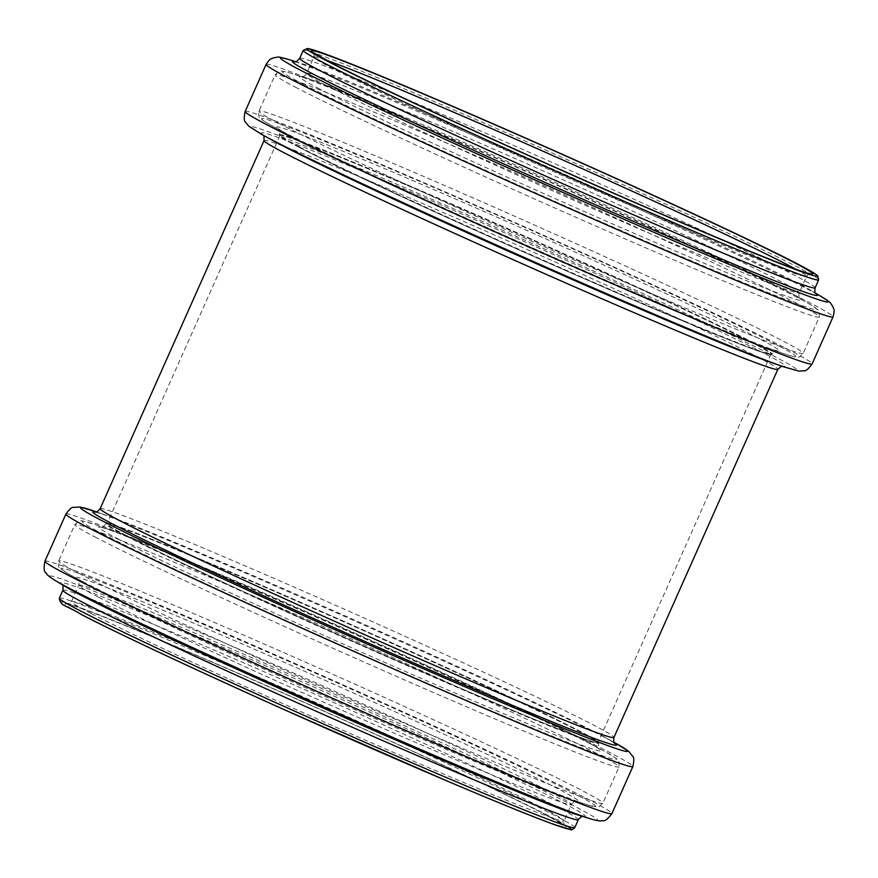 <?xml version="1.0" encoding="UTF-8"?>
<svg xmlns="http://www.w3.org/2000/svg" width="878" height="878" viewBox="0 0 878 878"><rect width="100%" height="100%" fill="white"/><g stroke="black" fill="none" stroke-linecap="round" stroke-linejoin="round"><path stroke-width="0.66" stroke-dasharray="4.39 3.29" d="M298.794 147.153A269.634 7.211 -156 0 1 279.116 135.212A269.634 7.211 -156 0 1 528.358 238.289A269.634 7.211 -156 0 1 771.751 354.547A269.634 7.211 -156 0 1 573.257 273.892A269.634 7.211 -156 0 1 298.794 147.153M299.541 147.471A268.734 7.189 -156 0 1 279.928 135.574A268.734 7.189 -156 0 1 528.358 238.311A268.734 7.189 -156 0 1 770.939 354.185A268.734 7.189 -156 0 1 573.093 273.804A268.734 7.189 -156 0 1 299.541 147.471M125.938 535.393A269.634 7.211 -156 0 1 106.249 523.453A269.634 7.211 -156 0 1 355.502 626.53A269.634 7.211 -156 0 1 598.895 742.788A269.634 7.211 -156 0 1 400.401 662.144A269.634 7.211 -156 0 1 125.938 535.393M126.684 535.723A268.734 7.189 -156 0 1 107.072 523.815A268.734 7.189 -156 0 1 355.491 626.552A268.734 7.189 -156 0 1 598.083 742.426A268.734 7.189 -156 0 1 400.236 662.045A268.734 7.189 -156 0 1 126.684 535.723M299.003 146.703A269.634 7.211 -156 0 1 279.314 134.751A269.634 7.211 -156 0 1 528.567 237.839A269.634 7.211 -156 0 1 771.949 354.097A269.634 7.211 -156 0 1 573.455 273.442A269.634 7.211 -156 0 1 299.003 146.703M296.852 139.328A275.055 7.353 -156 0 1 287.885 134.564A275.055 7.353 -156 0 1 531.025 232.297A275.055 7.353 -156 0 1 766.362 347.589A275.055 7.353 -156 0 1 538.082 251.536A275.055 7.353 -156 0 1 296.852 139.328M282.87 131.645A292.418 7.825 -156 0 1 273.343 126.575A292.418 7.825 -156 0 1 531.838 230.486A292.418 7.825 -156 0 1 782.024 353.055A292.418 7.825 -156 0 1 539.333 250.943A292.418 7.825 -156 0 1 282.87 131.645M280.719 124.281A297.84 7.968 -156 0 1 258.966 111.089A297.84 7.968 -156 0 1 534.296 224.955A297.84 7.968 -156 0 1 803.15 353.373A297.84 7.968 -156 0 1 583.892 264.278A297.84 7.968 -156 0 1 280.719 124.281M296.896 87.943A297.84 7.968 -156 0 1 275.143 74.751A297.84 7.968 -156 0 1 550.484 188.616A297.84 7.968 -156 0 1 819.328 317.035A297.84 7.968 -156 0 1 600.069 227.951A297.84 7.968 -156 0 1 296.896 87.943M303.678 84.453A292.626 7.825 -156 0 1 289.422 72.797A292.626 7.825 -156 0 1 552.822 183.359A292.626 7.825 -156 0 1 811.228 305.116A292.626 7.825 -156 0 1 629.976 234.415A292.626 7.825 -156 0 1 303.678 84.453M319.504 88.908A274.847 7.353 -156 0 1 306.126 77.955A274.847 7.353 -156 0 1 553.513 181.801A274.847 7.353 -156 0 1 796.225 296.16A274.847 7.353 -156 0 1 625.981 229.762A274.847 7.353 -156 0 1 319.504 88.908M326.287 85.407A269.634 7.211 -156 0 1 306.598 73.467A269.634 7.211 -156 0 1 555.851 176.544A269.634 7.211 -156 0 1 799.243 292.802A269.634 7.211 -156 0 1 600.75 212.147A269.634 7.211 -156 0 1 326.287 85.407M795.819 269.239A269.634 7.211 -156 0 1 806.542 276.405A269.634 7.211 -156 0 1 608.048 195.75A269.634 7.211 -156 0 1 333.585 69.011A269.634 7.211 -156 0 1 313.907 57.07A269.634 7.211 -156 0 1 326.396 60.242M303.228 50.364A282.101 7.54 -156 0 1 564.016 158.216A282.101 7.54 -156 0 1 818.658 279.852M299.694 58.321A282.101 7.54 -156 0 1 560.471 166.161A282.101 7.54 -156 0 1 815.124 287.797M295.03 61.625A287.315 7.682 -156 0 1 299.519 62.854A287.315 7.682 -156 0 1 558.134 171.419A287.315 7.682 -156 0 1 811.865 290.969A287.315 7.682 -156 0 1 815.783 293.482M286.996 58.991L287.721 59.21A299.881 8.023 -156 0 1 557.64 172.527A299.881 8.023 -156 0 1 822.466 297.291L823.114 297.686M266.1 64.401A310.307 8.297 -156 0 1 552.964 183.03A310.307 8.297 -156 0 1 833.068 316.826M245.149 111.484A310.307 8.297 -156 0 1 532.002 230.113A310.307 8.297 -156 0 1 812.117 363.909M261.227 134.147A299.475 8.012 -156 0 1 527.074 241.187A299.475 8.012 -156 0 1 784.504 367.136M263.905 135.629L273.102 140.667A286.634 7.661 -156 0 1 526.482 242.526A286.634 7.661 -156 0 1 771.718 362.669L781.618 366.126M264.058 140.557A281.212 7.518 -156 0 1 524.012 248.057A281.212 7.518 -156 0 1 777.853 369.309M100.147 508.691A281.212 7.518 -156 0 1 360.112 616.202A281.212 7.518 -156 0 1 613.952 737.443M95.559 511.995A286.634 7.661 -156 0 1 106.293 515.331A286.634 7.661 -156 0 1 357.763 621.47A286.634 7.661 -156 0 1 604.909 737.333A286.634 7.661 -156 0 1 614.567 743.073M94.714 511.292A299.475 8.012 -156 0 1 357.445 622.184A299.475 8.012 -156 0 1 615.654 743.227M65.894 514.091A310.307 8.297 -156 0 1 352.747 632.72A310.307 8.297 -156 0 1 632.862 766.516M44.932 561.174A310.307 8.297 -156 0 1 331.785 679.802A310.307 8.297 -156 0 1 611.9 813.599M55.533 580.709A299.881 8.023 -156 0 1 326.879 690.821A299.881 8.023 -156 0 1 590.279 818.79M62.47 584.836L66.146 587.031A287.315 7.682 -156 0 1 326.122 692.544A287.315 7.682 -156 0 1 578.481 815.146L582.575 816.408M62.887 590.203A282.101 7.54 -156 0 1 323.664 698.054A282.101 7.54 -156 0 1 578.306 819.679M59.342 598.148A282.101 7.54 -156 0 1 320.13 706A282.101 7.54 -156 0 1 574.772 827.636M81.226 614.435A279.127 7.463 -156 0 1 244.94 676.214A279.127 7.463 -156 0 1 567.572 826.275M85.221 616.158A274.386 7.342 -156 0 1 346.086 721.079A274.386 7.342 -156 0 1 516.242 809.571A274.386 7.342 -156 0 1 85.221 616.158M91.147 613.535A269.634 7.211 -156 0 1 71.458 601.595A269.634 7.211 -156 0 1 320.711 704.672A269.634 7.211 -156 0 1 564.104 820.93A269.634 7.211 -156 0 1 365.61 740.286A269.634 7.211 -156 0 1 91.147 613.535M98.446 597.139A269.634 7.211 -156 0 1 78.768 585.198A269.634 7.211 -156 0 1 328.021 688.275A269.634 7.211 -156 0 1 571.402 804.533A269.634 7.211 -156 0 1 372.909 723.878A269.634 7.211 -156 0 1 98.446 597.139M96.459 589.862A274.847 7.353 -156 0 1 81.775 581.84A274.847 7.353 -156 0 1 330.468 682.766A274.847 7.353 -156 0 1 571.874 800.045A274.847 7.353 -156 0 1 348.939 707.042A274.847 7.353 -156 0 1 96.459 589.862M82.4 581.434A292.626 7.825 -156 0 1 66.772 572.884A292.626 7.825 -156 0 1 331.555 680.34A292.626 7.825 -156 0 1 588.578 805.203A292.626 7.825 -156 0 1 351.211 706.186A292.626 7.825 -156 0 1 82.4 581.434M80.414 574.157A297.84 7.968 -156 0 1 58.672 560.965A297.84 7.968 -156 0 1 334.002 674.831A297.84 7.968 -156 0 1 602.857 803.249A297.84 7.968 -156 0 1 383.587 714.154A297.84 7.968 -156 0 1 80.414 574.157M96.591 537.819A297.84 7.968 -156 0 1 74.849 524.627A297.84 7.968 -156 0 1 350.179 638.493A297.84 7.968 -156 0 1 619.034 766.911A297.84 7.968 -156 0 1 399.764 677.827A297.84 7.968 -156 0 1 96.591 537.819M103.56 534.384A292.418 7.825 -156 0 1 95.976 524.945A292.418 7.825 -156 0 1 352.528 633.225A292.418 7.825 -156 0 1 604.657 751.425A292.418 7.825 -156 0 1 441.151 689.241A292.418 7.825 -156 0 1 103.56 534.384M118.771 539.29A275.055 7.353 -156 0 1 111.649 530.411A275.055 7.353 -156 0 1 352.956 632.259A275.055 7.353 -156 0 1 590.115 743.436A275.055 7.353 -156 0 1 436.311 684.95A275.055 7.353 -156 0 1 118.771 539.29M125.741 535.854A269.634 7.211 -156 0 1 106.051 523.903A269.634 7.211 -156 0 1 355.305 626.991A269.634 7.211 -156 0 1 598.686 743.249A269.634 7.211 -156 0 1 400.192 662.594A269.634 7.211 -156 0 1 125.741 535.854M313.314 52.504C314.094 52.471 314.291 53.997 313.907 57.07L306.598 73.467C304.864 75.914 303.217 77.012 301.648 76.781L289.422 72.797C276.274 69.933 281.311 69.812 275.143 74.751L258.966 111.089C258.461 115.194 258.736 117.334 259.767 117.509C262.05 119.364 257.561 117.575 273.343 126.575L287.885 134.564L278.458 128.857C279.511 128.846 279.797 130.822 279.314 134.751L279.116 135.212M810.317 273.793C809.823 273.19 808.561 274.057 806.542 276.405L799.243 292.802C798.585 295.721 798.87 297.697 800.088 298.707L811.228 305.116C822.159 312.974 818.878 309.144 819.328 317.035L803.15 353.373C800.44 356.49 798.673 357.73 797.85 357.072C794.941 356.622 799.276 358.762 782.024 353.055L766.362 347.589L776.909 350.772C776.207 349.993 774.561 351.101 771.949 354.097L771.751 354.547M294.788 61.625L299.519 62.854L295.436 61.592M815.947 293.658L811.865 290.969L815.541 293.164M95.241 511.995L106.293 515.331L96.382 511.874M614.776 743.315L604.909 737.333L614.106 742.371M106.249 523.453L106.051 523.903C103.088 526.998 101.442 528.095 101.091 527.228L111.649 530.411L95.976 524.945C74.487 518.218 83.41 521.609 78.757 521.203L74.849 524.627L58.672 560.965C59.726 569.69 54.93 564.016 66.772 572.884L77.912 579.293C78.965 579.293 79.25 581.258 78.768 585.198L71.458 601.595C69.439 603.943 68.177 604.81 67.683 604.207L70.712 604.92C83.673 608.728 115.633 621.339 166.579 642.751C227.27 668.29 309.265 704.277 382.347 737.443C454.102 770.039 506.946 794.952 540.903 812.183L564.686 825.496C563.983 825.682 563.786 824.157 564.104 820.93L571.402 804.533C574.003 801.537 575.661 800.44 576.363 801.219L588.578 805.203C603.087 808.067 595.668 808.309 602.857 803.249L619.034 766.911L618.968 761.72C615.544 758.537 624.038 762.894 604.657 751.425L590.115 743.436L599.542 749.143C598.664 749.472 598.379 747.507 598.686 743.249L598.895 742.788M279.928 135.574L107.072 523.815M770.939 354.185L598.083 742.426"/><path stroke-width="1.32" d="M326.396 60.242A269.634 7.211 -156 0 1 563.16 160.147A269.634 7.211 -156 0 1 795.819 269.239M331.522 62.953A274.386 7.342 -156 0 1 592.398 167.874A274.386 7.342 -156 0 1 762.543 256.365A274.386 7.342 -156 0 1 331.522 62.953M327.527 61.23A279.127 7.463 -156 0 1 592.913 167.972A279.127 7.463 -156 0 1 766.011 257.989A279.127 7.463 -156 0 1 327.527 61.23M323.828 62.865A282.101 7.54 -156 0 1 303.228 50.364L307.53 48.466L323.894 53.481C345.284 61.262 380.69 75.662 430.11 96.668C479.717 117.784 533.187 141.204 590.543 166.908C669.135 202.203 730.825 230.859 775.625 252.886C796.763 263.323 810.054 270.38 815.475 274.079L817.681 275.835L818.658 279.852A282.101 7.54 -156 0 1 610.978 195.465A282.101 7.54 -156 0 1 323.828 62.865M818.658 279.852L815.124 287.797A282.101 7.54 -156 0 1 607.444 203.422A282.101 7.54 -156 0 1 320.294 70.811A282.101 7.54 -156 0 1 299.694 58.321C297.181 61.262 295.546 62.36 294.788 61.625M815.783 293.482A287.315 7.682 -156 0 1 622.151 216.438A287.315 7.682 -156 0 1 313.512 74.301A287.315 7.682 -156 0 1 295.03 61.625M815.541 293.164L822.466 297.291A299.881 8.023 -156 0 1 636.715 224.845A299.881 8.023 -156 0 1 302.317 71.162A299.881 8.023 -156 0 1 287.721 59.21C276.888 56.62 280.642 56.598 273.157 57.893C271.236 59.43 271.214 56.752 266.1 64.401L245.149 111.484C243.81 117.608 243.963 121.208 245.588 122.272L248.672 126.125L262.346 134.773A299.475 8.012 -156 0 1 261.227 134.147M822.466 297.291C831.642 303.612 829.15 300.814 833.189 307.234C833.332 309.693 835.329 307.915 833.068 316.826A310.307 8.297 -156 0 1 604.624 224.011A310.307 8.297 -156 0 1 288.763 78.142A310.307 8.297 -156 0 1 266.1 64.401M833.068 316.826L812.117 363.909A310.307 8.297 -156 0 1 583.672 271.093A310.307 8.297 -156 0 1 267.801 125.225A310.307 8.297 -156 0 1 245.149 111.484M272.103 139.964A299.475 8.012 -156 0 1 262.346 134.773L273.102 140.667A286.634 7.661 -156 0 0 282.431 145.638A286.634 7.661 -156 0 0 533.824 262.566A286.634 7.661 -156 0 0 771.718 362.669L783.297 366.708A299.475 8.012 -156 0 1 534.757 262.127A299.475 8.012 -156 0 1 272.103 139.964M784.504 367.136A299.475 8.012 -156 0 1 783.297 366.708L798.87 371.087L803.798 370.801C805.675 371.295 808.451 369.001 812.117 363.909M781.618 366.126L777.853 369.309A281.212 7.518 -156 0 1 570.832 285.196A281.212 7.518 -156 0 1 284.582 153.013A281.212 7.518 -156 0 1 264.058 140.557L100.147 508.691C97.634 511.633 95.998 512.741 95.241 511.995M777.853 369.309L613.952 737.443A281.212 7.518 -156 0 1 406.931 653.331A281.212 7.518 -156 0 1 120.681 521.148A281.212 7.518 -156 0 1 100.147 508.691M614.567 743.073A286.634 7.661 -156 0 1 422.581 666.797A286.634 7.661 -156 0 1 113.723 524.583A286.634 7.661 -156 0 1 95.559 511.995M614.106 742.371L615.654 743.227A299.475 8.012 -156 0 1 448.197 679.55A299.475 8.012 -156 0 1 102.474 520.961A299.475 8.012 -156 0 1 94.714 511.292L79.942 507.012L73.412 507.418C72.106 506.804 69.592 509.031 65.894 514.091L44.932 561.174C43.615 567.934 43.922 571.798 45.854 572.774C47.072 574.08 45.974 574.772 55.533 580.709A299.881 8.023 -156 0 0 71.557 589.456A299.881 8.023 -156 0 0 347.029 717.315A299.881 8.023 -156 0 0 590.279 818.79C601.101 821.929 600.87 820.645 602.659 820.678C604.679 821.457 607.752 819.097 611.9 813.599A310.307 8.297 -156 0 1 383.456 720.783A310.307 8.297 -156 0 1 67.584 574.914A310.307 8.297 -156 0 1 44.932 561.174M615.654 743.227L628.714 751.348L632.786 756.463C634.114 757.034 634.146 760.381 632.862 766.516A310.307 8.297 -156 0 1 404.418 673.7A310.307 8.297 -156 0 1 88.546 527.832A310.307 8.297 -156 0 1 65.894 514.091M590.279 818.79L578.481 815.146A287.315 7.682 -156 0 1 345.427 717.919A287.315 7.682 -156 0 1 81.489 595.427A287.315 7.682 -156 0 1 66.146 587.031L55.533 580.709M583.222 816.375C582.794 815.541 581.159 816.65 578.306 819.679A282.101 7.54 -156 0 1 370.637 735.303A282.101 7.54 -156 0 1 83.476 602.692A282.101 7.54 -156 0 1 62.887 590.203L59.342 598.148C60.308 606.588 67.112 605.37 81.061 614.359C115.764 632.467 197.66 670.858 287.457 711.092L447.89 781.332C497.31 802.338 532.716 816.738 554.106 824.519L570.47 829.534C571.194 830.292 572.632 829.655 574.772 827.636A282.101 7.54 -156 0 1 367.092 743.249A282.101 7.54 -156 0 1 79.942 610.649A282.101 7.54 -156 0 1 59.342 598.148M567.572 826.275A279.127 7.463 -156 0 1 386.759 754.992A279.127 7.463 -156 0 1 81.226 614.435M313.314 52.504L331.785 63.073C367.421 81.687 455.517 122.865 549.167 164.636C608.937 191.305 663.033 214.847 711.421 235.249C762.378 256.661 794.327 269.272 807.288 273.08L810.317 273.793M303.228 50.364L299.694 58.321M815.124 287.797C814.608 291.639 814.894 293.592 815.947 293.658M295.436 61.592L287.721 59.21M263.905 135.629L264.058 140.557M613.952 737.443C613.437 741.284 613.711 743.238 614.776 743.315M96.382 511.874L94.714 511.292M632.862 766.516L611.9 813.599M62.053 584.342C62.953 584.1 63.227 586.054 62.887 590.203M578.306 819.679L574.772 827.636"/></g></svg>
